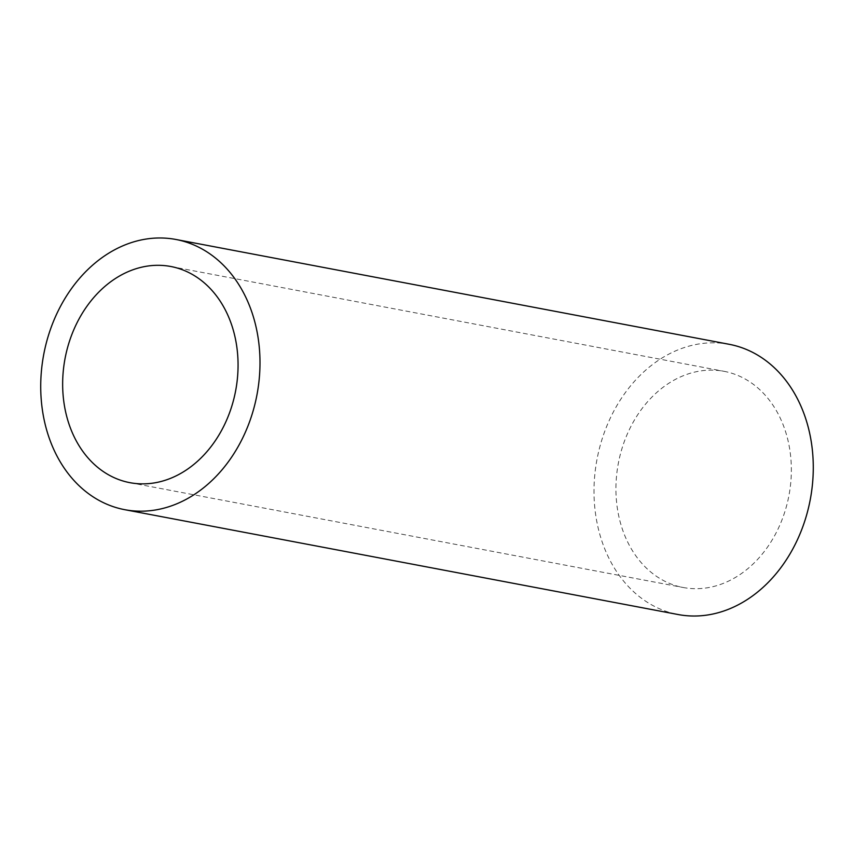 <?xml version="1.0" encoding="UTF-8"?>
<svg xmlns="http://www.w3.org/2000/svg" width="854" height="854" viewBox="0 0 854 854"><rect width="100%" height="100%" fill="white"/><g stroke="black" fill="none" stroke-linecap="round" stroke-linejoin="round"><path stroke-width="0.64" stroke-dasharray="4.27 3.2" d="M729.241 344.311A137.505 108.501 -79.3 0 0 719.666 343.052A137.505 108.501 -79.3 0 0 595.996 465.249A137.505 108.501 -79.3 0 0 678.044 614.517M716.463 370.326A110.006 86.809 100.7 0 1 724.117 371.33A110.006 86.809 100.7 0 1 789.758 490.751A110.006 86.809 100.7 0 1 690.833 588.502A110.006 86.809 100.7 0 1 683.168 587.499A110.006 86.809 100.7 0 1 617.527 468.077A110.006 86.809 100.7 0 1 716.463 370.326M170.832 266.501L724.117 371.33M129.883 482.67L683.168 587.499"/><path stroke-width="1.28" d="M134.334 510.948A137.505 108.501 -79.3 0 0 258.004 388.751A137.505 108.501 -79.3 0 0 175.956 239.483A137.505 108.501 -79.3 0 0 166.381 238.223A137.505 108.501 -79.3 0 0 42.711 360.42A137.505 108.501 -79.3 0 0 124.759 509.689A137.505 108.501 -79.3 0 0 134.334 510.948M124.759 509.689L678.044 614.517A137.505 108.501 -79.3 0 0 687.619 615.777A137.505 108.501 -79.3 0 0 811.289 493.58A137.505 108.501 -79.3 0 0 729.241 344.311L175.956 239.483M163.167 265.498A110.006 86.809 100.7 0 1 170.832 266.501A110.006 86.809 100.7 0 1 236.473 385.923A110.006 86.809 100.7 0 1 137.537 483.674A110.006 86.809 100.7 0 1 129.883 482.67A110.006 86.809 100.7 0 1 64.242 363.249A110.006 86.809 100.7 0 1 163.167 265.498"/></g></svg>
